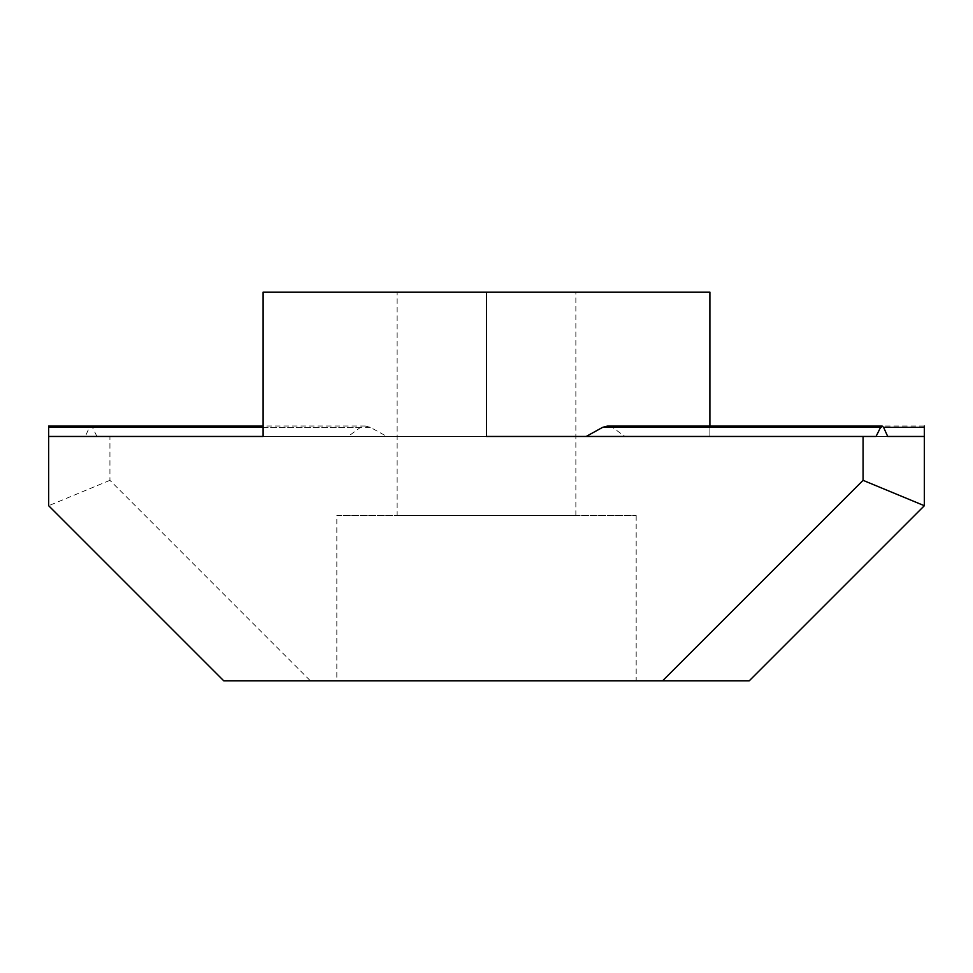 <?xml version="1.0" encoding="UTF-8"?>
<svg xmlns="http://www.w3.org/2000/svg" width="973" height="973" viewBox="0 0 973 973"><rect width="100%" height="100%" fill="white"/><g stroke="black" fill="none" stroke-linecap="round" stroke-linejoin="round"><path stroke-width="0.73" stroke-dasharray="4.87 3.65" d="M575.858 515.544L575.858 292.143L397.142 292.143L397.142 515.544L575.858 515.544L397.142 515.544M636.172 515.544L636.172 680.857L336.828 680.857L336.828 515.544L636.172 515.544L336.828 515.544M336.828 680.857L636.172 680.857M397.142 292.143L575.858 292.143M263.111 292.143L709.889 292.143L709.889 436.463L709.889 427.329L709.889 436.463L924.35 436.463L924.35 426.028L709.889 426.028L709.889 436.463L624.885 436.463L612.467 427.329L607.711 426.028M876.041 436.463L96.959 436.463L486.5 436.463L486.5 292.143M263.111 426.028L263.111 436.463L263.111 426.028L263.111 436.463L348.115 436.463L360.533 427.329L365.289 426.028L370.324 427.329L386.853 436.463M263.111 436.463L48.65 436.463L263.111 436.463M348.115 436.463L48.65 436.463L48.65 426.028M624.885 436.463L924.35 436.463L924.35 505.717L749.21 680.857L310.448 680.857L109.925 480.334L109.925 436.463M96.959 436.463L92.411 427.329L90.903 426.028L89.419 427.329L85.296 436.463M109.925 480.334L48.65 505.717L223.79 680.857L310.448 680.857M48.65 505.717L48.65 436.463M924.35 427.329L612.467 427.329M263.111 427.329L48.65 427.329M360.533 427.329L89.419 427.329M370.324 427.329L92.411 427.329M365.289 426.028L90.903 426.028"/><path stroke-width="1.46" d="M709.889 426.028L709.889 292.143L486.5 292.143L486.5 436.463L876.041 436.463L880.589 427.329L882.097 426.028L607.711 426.028L602.676 427.329L586.147 436.463M263.111 292.143L263.111 426.028L48.65 426.028L48.65 436.463L263.111 436.463L263.111 292.143L486.5 292.143M882.097 426.028L883.581 427.329L887.704 436.463L924.35 436.463L887.704 436.463M924.35 505.717L749.21 680.857L662.552 680.857L863.075 480.334L924.35 505.717L924.35 427.329L883.581 427.329M924.35 426.028L924.35 427.329M662.552 680.857L223.79 680.857L48.65 505.717L48.65 436.463M863.075 480.334L863.075 436.463M880.589 427.329L602.676 427.329M263.111 427.329L48.65 427.329"/></g></svg>
